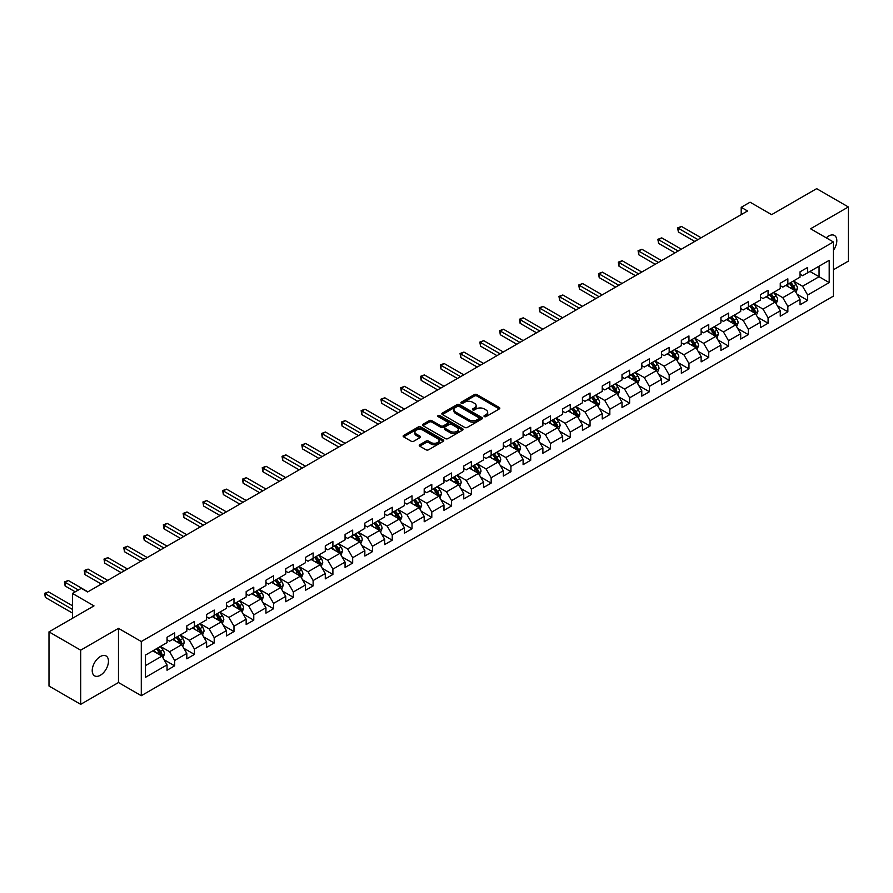 <?xml version="1.0" encoding="UTF-8"?>
<svg xmlns="http://www.w3.org/2000/svg" width="893" height="893" viewBox="0 0 893 893"><rect width="100%" height="100%" fill="white"/><g stroke="black" fill="none" stroke-linecap="round" stroke-linejoin="round"><path stroke-width="1.34" d="M484.341 416.573A1.228 0.714 0 0 0 486.082 416.573L499.299 408.938A1.764 1.016 0 0 0 499.823 408.224A1.764 1.016 0 0 0 499.299 407.509L476.895 394.572A1.764 1.016 0 0 0 474.406 394.572L461.19 402.207A1.228 0.714 0 0 0 462.931 403.212L464.639 402.23A5.637 3.248 0 0 1 472.609 402.23L474.473 403.301A5.637 3.248 0 0 1 476.125 405.601A5.637 3.248 0 0 1 474.473 407.9L472.765 408.894A1.228 0.714 0 0 0 474.507 409.898L476.215 408.905A5.637 3.248 0 0 1 484.185 408.905L486.049 409.987A5.637 3.248 0 0 1 487.701 412.287A5.637 3.248 0 0 1 486.049 414.586L484.341 415.569A1.228 0.714 0 0 0 484.341 416.573L484.341 415.569M100.34 675.275A11.475 6.631 120 0 0 107.841 665.162A11.475 6.631 120 0 0 106.077 655.964A11.475 6.631 120 0 0 100.34 656.534A11.475 6.631 120 0 0 92.839 666.647A11.475 6.631 120 0 0 94.602 675.845A11.475 6.631 120 0 0 100.34 675.275M833.392 250.33A11.475 6.631 120 0 0 834.43 235.451A11.475 6.631 120 0 0 828.693 236.02A11.475 6.631 120 0 0 826.271 237.851M419.766 444.725A1.764 1.016 0 0 0 419.252 445.451A1.764 1.016 0 0 0 419.766 446.165L426.05 449.793A1.764 1.016 0 0 0 428.54 449.793L443.229 441.321A1.764 1.016 0 0 0 443.743 440.595A1.764 1.016 0 0 0 443.229 439.881L420.826 426.943A1.764 1.016 0 0 0 418.337 426.943L403.647 435.427A1.764 1.016 0 0 0 403.134 436.141A1.764 1.016 0 0 0 403.647 436.856L411.249 441.242A1.764 1.016 0 0 0 413.738 441.242L420.023 437.615A1.764 1.016 0 0 0 420.536 436.9A1.764 1.016 0 0 0 420.023 436.175L416.25 434.009A4.711 2.724 0 0 1 414.877 432.078A4.711 2.724 0 0 1 417.779 429.566A4.711 2.724 0 0 1 422.914 430.158L437.659 438.675A4.711 2.724 0 0 1 439.043 440.595A4.711 2.724 0 0 1 436.13 443.107A4.711 2.724 0 0 1 431.006 442.515L428.54 441.097A1.764 1.016 0 0 0 426.05 441.097L419.766 444.725L419.766 446.165L426.05 442.56L426.05 441.097M833.392 269.775L848.35 261.136L848.35 206.964L816.649 188.657L771.63 214.644L750.075 202.198L741.201 207.321L747.541 210.982L87.659 591.97L81.319 588.308L72.445 593.432L72.445 618.324M80.683 650.171L80.683 704.343L118.479 682.531L118.479 628.348L80.683 650.171L48.992 631.864L93.999 605.878L72.445 593.432M118.479 628.348L141.295 641.531L833.392 241.958L833.392 296.13L141.295 695.703L141.295 641.531M848.35 206.964L810.565 228.775L833.392 241.958M464.762 427.446A1.764 1.016 0 0 0 467.251 427.446L481.941 418.973A1.764 1.016 0 0 0 482.454 418.248A1.764 1.016 0 0 0 481.941 417.533L459.538 404.596A1.764 1.016 0 0 0 457.049 404.596L442.359 413.079A1.764 1.016 0 0 0 441.845 413.794A1.764 1.016 0 0 0 442.359 414.508L464.762 427.446M438.563 416.841A1.228 0.714 0 0 1 439.803 417.02L462.563 430.158L447.895 438.619A1.764 1.016 0 0 1 445.406 438.619L423.003 425.682L429.287 422.088L429.287 420.625L423.003 424.253A1.764 1.016 0 0 0 422.489 424.968A1.764 1.016 0 0 0 423.003 425.682L423.003 424.253M429.287 422.088A1.764 1.016 0 0 1 431.777 422.088L431.777 420.625A1.764 1.016 0 0 0 429.287 420.625M431.777 420.625L440.863 425.872A1.764 1.016 0 0 0 443.352 425.872L447.527 423.461A1.764 1.016 0 0 0 448.04 422.735A1.764 1.016 0 0 0 447.527 422.021L438.061 416.562A1.228 0.714 0 0 1 439.803 415.558L462.585 428.707A1.764 1.016 0 0 1 463.099 429.421A1.764 1.016 0 0 1 462.585 430.147L462.585 428.707M80.683 704.343L48.992 686.036L48.992 631.864M164.055 659.726L174.648 665.832L174.648 660.485L186.816 653.464L186.816 658.811L194.428 654.413L194.428 649.066L206.607 642.045L206.607 647.38L214.208 642.993L214.208 637.647L226.387 630.625L226.387 635.961L233.988 631.574L233.988 626.227L246.167 619.195L246.167 624.542L253.768 620.155L253.768 614.808L265.947 607.776L265.947 613.123L273.559 608.736L273.559 603.389L285.727 596.357L285.727 601.703L293.339 597.305L293.339 591.97L305.506 584.937L305.506 590.284L313.119 585.886L313.119 580.55L325.286 573.518L325.286 578.865L332.899 574.467L332.899 569.12L345.066 562.099L345.066 567.446L352.679 563.048L352.679 557.701L364.846 550.68L364.846 556.015L372.459 551.628L372.459 546.282L384.637 539.26L384.637 544.596L392.239 540.209L392.239 534.862L404.417 527.83L404.417 533.177L412.019 528.79L412.019 523.443L424.197 516.411L424.197 521.758L431.799 517.371L431.799 512.024L443.977 504.991L443.977 510.338L451.59 505.94L451.59 500.605L463.757 493.572L463.757 498.919L471.37 494.521L471.37 489.185L483.537 482.153L483.537 487.5L491.15 483.102L491.15 477.755L503.317 470.734L503.317 476.081L510.93 471.683L510.93 466.336L523.097 459.315L523.097 464.661L530.71 460.263L530.71 454.917L542.888 447.895L542.888 453.231L550.49 448.844L550.49 443.497L562.668 436.476L562.668 441.812L570.27 437.425L570.27 432.078L582.448 425.046L582.448 430.393L590.05 426.006L590.05 420.659L602.228 413.626L602.228 418.973L609.83 414.586L609.83 409.24L622.008 402.207L622.008 407.554L629.621 403.156L629.621 397.82L641.788 390.788L641.788 396.135L649.401 391.737L649.401 386.401L661.568 379.369L661.568 384.716L669.181 380.318L669.181 374.971L681.348 367.949L681.348 373.296L688.961 368.898L688.961 363.551L701.128 356.53L701.128 361.866L708.741 357.479L708.741 352.132L720.919 345.111L720.919 350.447L728.521 346.06L728.521 340.713L740.699 333.681L740.699 339.027L748.301 334.641L748.301 329.294L760.479 322.261L760.479 327.608L768.08 323.221L768.08 317.875L780.259 310.842L780.259 316.189L787.86 311.791L787.86 306.455L800.039 299.423L800.039 304.77L807.652 300.372L807.652 295.036L829.206 282.59L829.206 260.332L819.06 266.192L819.06 276.73L829.206 282.59M174.648 665.832L167.036 670.23L167.036 664.883L145.481 677.329L145.481 655.071L167.036 642.625L167.036 637.278L174.648 632.891L174.648 638.238L186.816 631.206L186.816 625.859L194.428 621.472L194.428 626.808L206.607 619.787L206.607 614.44L214.208 610.053L214.208 615.389L226.387 608.367L226.387 603.021L233.988 598.623L233.988 603.969L246.167 596.948L246.167 591.601L253.768 587.203L253.768 592.55L265.947 585.518L265.947 580.182L273.559 575.784L273.559 581.131L285.727 574.099L285.727 568.763L293.339 564.365L293.339 569.712L305.506 562.679L305.506 557.332L313.119 552.946L313.119 558.292L325.286 551.26L325.286 545.913L332.899 541.526L332.899 546.873L345.066 539.841L345.066 534.494L352.679 530.107L352.679 535.454L364.846 528.422L364.846 523.075L372.459 518.688L372.459 524.024L384.637 517.002L384.637 511.656L392.239 507.257L392.239 512.604L404.417 505.583L404.417 500.236L412.019 495.838L412.019 501.185L424.197 494.164L424.197 488.817L431.799 484.419L431.799 489.766L443.977 482.733L443.977 477.398L451.59 473L451.59 478.347L463.757 471.314L463.757 465.979L471.37 461.581L471.37 466.927L483.537 459.895L483.537 454.548L491.15 450.161L491.15 455.508L503.317 448.476L503.317 443.129L510.93 438.742L510.93 444.089L523.097 437.057L523.097 431.71L530.71 427.323L530.71 432.659L542.888 425.637L542.888 420.29L550.49 415.904L550.49 421.239L562.668 414.218L562.668 408.871L570.27 404.473L570.27 409.82L582.448 402.799L582.448 397.452L590.05 393.054L590.05 398.401L602.228 391.368L602.228 386.033L609.83 381.635L609.83 386.982L622.008 379.949L622.008 374.613L629.621 370.215L629.621 375.562L641.788 368.53L641.788 363.183L649.401 358.796L649.401 364.143L661.568 357.111L661.568 351.764L669.181 347.377L669.181 352.724L681.348 345.691L681.348 340.345L688.961 335.958L688.961 341.293L701.128 334.272L701.128 328.925L708.741 324.539L708.741 329.874L720.919 322.853L720.919 317.506L728.521 313.108L728.521 318.455L740.699 311.434L740.699 306.087L748.301 301.689L748.301 307.036L760.479 300.015L760.479 294.668L768.08 290.27L768.08 295.616L780.259 288.584L780.259 283.248L787.86 278.85L787.86 284.197L800.039 277.165L800.039 271.818L807.652 267.431L807.652 272.778L829.206 260.332M172.617 639.41L181.748 644.679L169.581 651.7L160.45 646.432M167.036 639.701L169.581 641.163L174.648 638.238M169.581 651.7L174.648 660.485M181.748 644.679L186.816 653.464M192.397 627.98L201.528 633.26L189.361 640.281L180.23 635.012M186.816 628.281L189.361 629.744L194.428 626.808M189.361 640.281L194.428 649.066M201.528 633.26L206.607 642.045M212.177 616.561L221.308 621.841L209.141 628.862L200.01 623.593M206.607 616.862L209.141 618.324L214.208 615.389M209.141 628.862L214.208 637.647M221.308 621.841L226.387 630.625M231.968 605.141L241.088 610.41L228.921 617.443L219.79 612.174M226.387 605.432L228.921 606.905L233.988 603.969M228.921 617.443L233.988 626.227M241.088 610.41L246.167 619.195M251.748 593.722L260.879 598.991L248.701 606.023L239.57 600.755M246.167 594.012L248.701 595.475L253.768 592.55M248.701 606.023L253.768 614.808M260.879 598.991L265.947 607.776M271.528 582.303L280.659 587.572L268.48 594.604L259.35 589.335M265.947 582.593L268.48 584.055L273.559 581.131M268.48 594.604L273.559 603.389M280.659 587.572L285.727 596.357M291.308 570.884L300.439 576.152L288.26 583.185L279.129 577.905M285.727 571.174L288.26 572.636L293.339 569.712M288.26 583.185L293.339 591.97M300.439 576.152L305.506 584.937M311.088 559.464L320.219 564.733L308.04 571.766L298.909 566.486M305.506 559.755L308.04 561.217L313.119 558.292M308.04 571.766L313.119 580.55M320.219 564.733L325.286 573.518M330.868 548.045L339.999 553.314L327.82 560.335L318.701 555.066M325.286 548.335L327.82 549.798L332.899 546.873M327.82 560.335L332.899 569.12M339.999 553.314L345.066 562.099M350.648 536.615L359.779 541.895L347.611 548.916L338.48 543.647M345.066 536.916L347.611 538.379L352.679 535.454M347.611 548.916L352.679 557.701M359.779 541.895L364.846 550.68M370.428 525.196L379.558 530.475L367.391 537.497L358.26 532.228M364.846 525.497L367.391 526.959L372.459 524.024M367.391 537.497L372.459 546.282M379.558 530.475L384.637 539.26M390.208 513.776L399.338 519.045L387.171 526.077L378.04 520.809M384.637 514.067L387.171 515.54L392.239 512.604M387.171 526.077L392.239 534.862M399.338 519.045L404.417 527.83M409.999 502.357L419.118 507.626L406.951 514.658L397.82 509.39M404.417 502.647L406.951 504.11L412.019 501.185M406.951 514.658L412.019 523.443M419.118 507.626L424.197 516.411M429.779 490.938L438.909 496.207L426.731 503.239L417.6 497.97M424.197 491.228L426.731 492.69L431.799 489.766M426.731 503.239L431.799 512.024M438.909 496.207L443.977 504.991M449.559 479.519L458.689 484.787L446.511 491.82L437.38 486.54M443.977 479.809L446.511 481.271L451.59 478.347M446.511 491.82L451.59 500.605M458.689 484.787L463.757 493.572M469.338 468.099L478.469 473.368L466.291 480.401L457.16 475.121M463.757 468.39L466.291 469.852L471.37 466.927M466.291 480.401L471.37 489.185M478.469 473.368L483.537 482.153M489.118 456.68L498.249 461.949L486.071 468.97L476.94 463.701M483.537 456.97L486.071 458.433L491.15 455.508M486.071 468.97L491.15 477.755M498.249 461.949L503.317 470.734M508.898 445.261L518.029 450.53L505.851 457.551L496.731 452.282M503.317 445.551L505.851 447.013L510.93 444.089M505.851 457.551L510.93 466.336M518.029 450.53L523.097 459.315M528.678 433.831L537.809 439.11L525.642 446.132L516.511 440.863M523.097 434.132L525.642 435.594L530.71 432.659M525.642 446.132L530.71 454.917M537.809 439.11L542.888 447.895M548.458 422.411L557.589 427.68L545.422 434.712L536.291 429.444M542.888 422.702L545.422 424.175L550.49 421.239M545.422 434.712L550.49 443.497M557.589 427.68L562.668 436.476M568.238 410.992L577.369 416.261L565.202 423.293L556.071 418.024M562.668 411.282L565.202 412.756L570.27 409.82M565.202 423.293L570.27 432.078M577.369 416.261L582.448 425.046M588.029 399.573L597.149 404.842L584.982 411.874L575.851 406.605M582.448 399.863L584.982 401.325L590.05 398.401M584.982 411.874L590.05 420.659M597.149 404.842L602.228 413.626M607.809 388.154L616.94 393.422L604.762 400.455L595.631 395.186M602.228 388.444L604.762 389.906L609.83 386.982M604.762 400.455L609.83 409.24M616.94 393.422L622.008 402.207M627.589 376.734L636.72 382.003L624.542 389.035L615.411 383.756M622.008 377.025L624.542 378.487L629.621 375.562M624.542 389.035L629.621 397.82M636.72 382.003L641.788 390.788M647.369 365.315L656.5 370.584L644.322 377.605L635.191 372.336M641.788 365.605L644.322 367.068L649.401 364.143M644.322 377.605L649.401 386.401M656.5 370.584L661.568 379.369M667.149 353.896L676.28 359.165L664.102 366.186L654.971 360.917M661.568 354.186L664.102 355.648L669.181 352.724M664.102 366.186L669.181 374.971M676.28 359.165L681.348 367.949M686.929 342.466L696.06 347.745L683.882 354.767L674.762 349.498M681.348 342.767L683.882 344.229L688.961 341.293M683.882 354.767L688.961 363.551M696.06 347.745L701.128 356.53M706.709 331.046L715.84 336.326L703.673 343.347L694.542 338.079M701.128 331.348L703.673 332.81L708.741 329.874M703.673 343.347L708.741 352.132M715.84 336.326L720.919 345.111M726.489 319.627L735.62 324.896L723.453 331.928L714.322 326.659M720.919 319.917L723.453 321.391L728.521 318.455M723.453 331.928L728.521 340.713M735.62 324.896L740.699 333.681M746.269 308.208L755.4 313.476L743.233 320.509L734.102 315.24M740.699 308.498L743.233 309.96L748.301 307.036M743.233 320.509L748.301 329.294M755.4 313.476L760.479 322.261M766.06 296.789L775.18 302.057L763.013 309.09L753.882 303.821M760.479 297.079L763.013 298.541L768.08 295.616M763.013 309.09L768.08 317.875M775.18 302.057L780.259 310.842M785.84 285.369L794.971 290.638L782.793 297.67L773.662 292.391M780.259 285.66L782.793 287.122L787.86 284.197M782.793 297.67L787.86 306.455M794.971 290.638L800.039 299.423M809.929 271.461L819.06 276.73L802.573 286.251L793.442 280.971M800.039 274.24L802.573 275.703L807.652 272.778M802.573 286.251L807.652 295.036M118.479 682.531L141.295 695.703M741.201 207.321L741.201 214.644M145.481 665.609L161.968 656.098L152.837 650.83M161.968 656.098L167.036 664.883M797.058 294.266L807.652 300.372M777.278 305.685L787.86 311.791M757.498 317.104L768.08 323.221M737.718 328.524L748.301 334.641M717.939 339.943L728.521 346.06M698.147 351.362L708.741 357.479M678.367 362.781L688.961 368.898M658.587 374.212L669.181 380.318M638.808 385.631L649.401 391.737M619.028 397.05L629.621 403.156M599.248 408.469L609.83 414.586M579.468 419.889L590.05 426.006M559.688 431.308L570.27 437.425M539.908 442.727L550.49 448.844M520.117 454.146L530.71 460.263M500.337 465.577L510.93 471.683M480.557 476.996L491.15 483.102M460.777 488.415L471.37 494.521M440.997 499.834L451.59 505.94M421.217 511.254L431.799 517.371M401.437 522.673L412.019 528.79M381.657 534.092L392.239 540.209M361.877 545.511L372.459 551.628M342.086 556.931L352.679 563.048M322.306 568.361L332.899 574.467M302.526 579.78L313.119 585.886M282.746 591.199L293.339 597.305M262.966 602.619L273.559 608.736M243.186 614.038L253.768 620.155M223.406 625.457L233.988 631.574M203.626 636.876L214.208 642.993M183.846 648.296L194.428 654.413M484.832 416.752L486.049 416.049A5.637 3.248 0 0 0 487.701 413.749L487.701 412.287M476.125 405.601L476.125 407.063A5.637 3.248 0 0 1 474.473 409.362L473.257 410.066M499.299 407.509L499.299 408.938L476.895 396.034A1.764 1.016 0 0 0 474.406 396.034L461.681 403.39M481.941 417.533L481.941 418.973L459.538 406.058A1.764 1.016 0 0 0 457.049 406.058L442.381 414.531L442.359 413.079M478.827 418.75A1.228 0.714 0 0 0 478.827 417.745L459.158 406.393A1.228 0.714 0 0 0 457.417 406.393L455.62 407.431A5.637 3.248 0 0 0 453.968 409.731A5.637 3.248 0 0 0 455.62 412.03L469.059 419.799A5.637 3.248 0 0 0 477.018 419.799L478.827 418.75L478.827 420.212A1.228 0.714 0 0 0 479.184 419.71L479.184 418.248M453.968 409.731L453.968 411.193A5.637 3.248 0 0 0 455.62 413.492L455.62 412.03M478.827 420.212L477.018 421.262A5.637 3.248 0 0 1 469.059 421.262L455.62 413.492M431.777 422.088L440.863 427.334A1.764 1.016 0 0 0 443.352 427.334L447.527 424.923A1.764 1.016 0 0 0 448.04 424.208L448.04 422.735M450.295 431.308A4.711 2.724 0 0 0 455.43 431.899A4.711 2.724 0 0 0 458.332 429.388A4.711 2.724 0 0 0 456.948 427.468L451.758 424.465A1.764 1.016 0 0 0 449.268 424.465L445.094 426.876A1.764 1.016 0 0 0 444.58 427.591A1.764 1.016 0 0 0 445.094 428.305L450.295 431.308L450.295 432.77A4.711 2.724 0 0 0 455.43 433.362A4.711 2.724 0 0 0 458.332 430.85L458.332 429.388M444.58 427.591L444.58 429.053A1.764 1.016 0 0 0 445.094 429.779L445.094 428.305M450.295 432.77L445.094 429.779M439.043 440.595L439.043 442.057A4.711 2.724 0 0 1 436.13 444.569A4.711 2.724 0 0 1 431.006 443.988L428.54 442.56A1.764 1.016 0 0 0 426.05 442.56M414.877 432.078L414.877 433.551A4.711 2.724 0 0 0 416.25 435.471L416.25 434.009M420 437.626L416.25 435.471M443.229 439.881L443.229 441.321L420.826 428.406A1.764 1.016 0 0 0 418.337 428.406L403.669 436.878M795.964 292.368L797.471 288.573A4.755 2.746 -120 0 0 795.964 284.532L793.341 281.038M788.776 287.066L787.001 284.7M701.128 237.784L681.515 226.454L678.345 228.284L678.345 231.946L694.787 241.445M789.412 283.304L792.024 286.798A4.755 2.746 60 0 1 793.386 289.656L794.915 288.774A4.755 2.746 -120 0 0 793.553 285.916L790.93 282.422M789.747 283.114L792.649 286.988A2.422 1.395 60 0 1 793.084 287.725L794.915 288.774M678.345 231.946L677.653 227.882L697.958 239.614M677.653 227.882L681.515 226.454M776.184 303.799L777.691 299.992A4.755 2.746 -120 0 0 776.173 295.951L773.561 292.457M768.996 298.485L767.221 296.119M681.348 249.203L661.735 237.873L658.565 239.704L658.565 243.365L675.008 252.864M769.632 294.723L772.244 298.217A4.755 2.746 60 0 1 773.606 301.075L775.135 300.193A4.755 2.746 -120 0 0 773.773 297.336L771.15 293.842M769.967 294.534L772.869 298.407A2.422 1.395 60 0 1 773.305 299.144L775.135 300.193M658.565 243.365L657.862 239.302L678.178 251.033M657.862 239.302L661.735 237.873M756.404 315.218L757.911 311.411A4.755 2.746 -120 0 0 756.393 307.371L753.781 303.877M749.216 309.904L747.441 307.538M661.568 260.622L641.955 249.292L638.785 251.123L638.785 254.784L655.228 264.283M749.852 306.143L752.464 309.637A4.755 2.746 60 0 1 753.826 312.494L755.344 311.612A4.755 2.746 -120 0 0 753.993 308.755L751.37 305.261M750.176 305.953L753.089 309.826A2.422 1.395 60 0 1 753.525 310.563L755.344 311.612M638.785 254.784L638.082 250.721L658.398 262.453M638.082 250.721L641.955 249.292M736.625 326.637L738.131 322.831A4.755 2.746 -120 0 0 736.613 318.79L734.001 315.296M729.436 321.324L727.661 318.957M641.788 272.041L622.175 260.723L619.005 262.553L619.005 266.214L635.448 275.703M730.072 317.562L732.684 321.056A4.755 2.746 60 0 1 734.046 323.913L735.564 323.043A4.755 2.746 -120 0 0 734.202 320.185L731.59 316.691M730.396 317.372L733.298 321.246A2.422 1.395 60 0 1 733.745 321.982L735.564 323.043M619.005 266.214L618.302 262.151L638.618 273.872M618.302 262.151L622.175 260.723M716.845 338.056L718.352 334.261A4.755 2.746 -120 0 0 716.833 330.209L714.221 326.715M709.656 332.754L707.881 330.377M622.008 283.461L602.395 272.142L599.225 273.972L599.225 277.634L615.668 287.122M710.292 328.981L712.904 332.475A4.755 2.746 60 0 1 714.266 335.333L715.784 334.462A4.755 2.746 -120 0 0 714.422 331.604L711.81 328.111M710.616 328.791L713.518 332.665A2.422 1.395 60 0 1 713.965 333.402L715.784 334.462M599.225 277.634L598.522 273.571L618.838 285.291M598.522 273.571L602.395 272.142M697.065 349.476L698.572 345.68A4.755 2.746 -120 0 0 697.053 341.628L694.441 338.134M689.876 344.173L688.101 341.796M602.228 294.88L582.604 283.561L579.445 285.392L579.445 289.053L595.888 298.541M690.501 340.4L693.124 343.894A4.755 2.746 60 0 1 694.486 346.763L696.004 345.881A4.755 2.746 -120 0 0 694.642 343.024L692.03 339.53M690.836 340.211L693.738 344.095A2.422 1.395 60 0 1 694.185 344.821L696.004 345.881M579.445 289.053L578.742 284.99L599.058 296.71M578.742 284.99L582.604 283.561M677.285 360.895L678.792 357.1A4.755 2.746 -120 0 0 677.274 353.048L674.65 349.554M670.096 355.593L668.31 353.215M582.448 306.31L562.824 294.98L559.654 296.811L559.654 300.472L576.108 309.96M670.721 351.831L673.344 355.325A4.755 2.746 60 0 1 674.706 358.182L676.224 357.3A4.755 2.746 -120 0 0 674.862 354.443L672.25 350.949M671.056 351.63L673.958 355.514A2.422 1.395 60 0 1 674.394 356.251L676.224 357.3M559.654 300.472L558.962 296.409L579.278 308.141M558.962 296.409L562.824 294.98M657.505 372.314L659.012 368.519A4.755 2.746 -120 0 0 657.494 364.467L654.87 360.973M650.316 367.012L648.53 364.634M562.668 317.729L543.044 306.399L539.874 308.23L539.874 311.891L556.328 321.391M650.941 363.25L653.564 366.744A4.755 2.746 60 0 1 654.926 369.602L656.444 368.72A4.755 2.746 -120 0 0 655.082 365.862L652.47 362.368M651.276 363.06L654.178 366.934A2.422 1.395 60 0 1 654.614 367.67L656.444 368.72M539.874 311.891L539.182 307.828L559.498 319.56M539.182 307.828L543.044 306.399M637.714 383.733L639.232 379.938A4.755 2.746 -120 0 0 637.714 375.897L635.09 372.403M630.536 378.431L628.75 376.053M542.877 329.149L523.265 317.819L520.094 319.649L520.094 323.311L536.537 332.81M631.161 374.669L633.784 378.163A4.755 2.746 60 0 1 635.135 381.021L636.664 380.139A4.755 2.746 -120 0 0 635.303 377.281L632.679 373.787M631.496 374.48L634.398 378.353A2.422 1.395 60 0 1 634.834 379.09L636.664 380.139M520.094 323.311L519.402 319.248L539.707 330.979M519.402 319.248L523.265 317.819M617.934 395.164L619.441 391.357A4.755 2.746 -120 0 0 617.934 387.316L615.31 383.823M610.745 389.85L608.97 387.484M523.097 340.568L503.485 329.238L500.314 331.069L500.314 334.73L516.757 344.229M611.381 386.089L613.993 389.582A4.755 2.746 60 0 1 615.355 392.44L616.884 391.558A4.755 2.746 -120 0 0 615.523 388.701L612.899 385.207M611.716 385.899L614.618 389.772A2.422 1.395 60 0 1 615.054 390.509L616.884 391.558M500.314 334.73L499.622 330.667L519.927 342.399M499.622 330.667L503.485 329.238M598.154 406.583L599.661 402.776A4.755 2.746 -120 0 0 598.143 398.736L595.531 395.242M590.965 401.27L589.19 398.903M503.317 351.987L483.705 340.657L480.534 342.488L480.534 346.149L496.977 355.648M591.601 397.508L594.213 401.002A4.755 2.746 60 0 1 595.575 403.859L597.093 402.977A4.755 2.746 -120 0 0 595.743 400.12L593.119 396.626M591.936 397.318L594.838 401.191A2.422 1.395 60 0 1 595.274 401.928L597.093 402.977M480.534 346.149L479.831 342.086L500.147 353.818M479.831 342.086L483.705 340.657M578.374 418.002L579.881 414.196A4.755 2.746 -120 0 0 578.363 410.155L575.751 406.661M571.185 412.689L569.41 410.322M483.537 363.406L463.925 352.088L460.755 353.918L460.755 357.568L477.197 367.068M571.821 408.927L574.433 412.421A4.755 2.746 60 0 1 575.795 415.278L577.313 414.408A4.755 2.746 -120 0 0 575.963 411.539L573.339 408.056M572.145 408.737L575.059 412.611A2.422 1.395 60 0 1 575.494 413.347L577.313 414.408M460.755 357.568L460.051 353.505L480.367 365.237M460.051 353.505L463.925 352.088M558.594 429.421L560.101 425.626A4.755 2.746 -120 0 0 558.583 421.574L555.971 418.08M551.405 424.119L549.63 421.742M463.757 374.826L444.145 363.507L440.975 365.337L440.975 368.999L457.417 378.487M552.041 420.346L554.653 423.84A4.755 2.746 60 0 1 556.015 426.698L557.533 425.827A4.755 2.746 -120 0 0 556.172 422.969L553.56 419.476M552.365 420.156L555.267 424.03A2.422 1.395 60 0 1 555.714 424.767L557.533 425.827M440.975 368.999L440.271 364.936L460.587 376.656M440.271 364.936L444.145 363.507M538.814 440.841L540.321 437.045A4.755 2.746 -120 0 0 538.803 432.993L536.191 429.5M531.625 435.538L529.85 433.161M443.977 386.245L424.365 374.926L421.195 376.757L421.195 380.418L437.637 389.906M532.261 431.765L534.874 435.259A4.755 2.746 60 0 1 536.235 438.117L537.753 437.246A4.755 2.746 -120 0 0 536.392 434.389L533.78 430.895M532.585 431.576L535.487 435.46A2.422 1.395 60 0 1 535.934 436.186L537.753 437.246M421.195 380.418L420.491 376.355L440.807 388.075M420.491 376.355L424.365 374.926M519.034 452.26L520.541 448.465A4.755 2.746 -120 0 0 519.023 444.413L516.411 440.919M511.845 446.958L510.07 444.58M424.197 397.664L404.574 386.345L401.404 388.176L401.404 391.837L417.857 401.325M512.47 443.196L515.094 446.69A4.755 2.746 60 0 1 516.455 449.547L517.973 448.666A4.755 2.746 -120 0 0 516.612 445.808L514 442.314M512.805 442.995L515.707 446.88A2.422 1.395 60 0 1 516.154 447.616L517.973 448.666M401.404 391.837L400.711 387.774L421.027 399.495M400.711 387.774L404.574 386.345M499.254 463.679L500.761 459.884A4.755 2.746 -120 0 0 499.243 455.832L496.62 452.338M492.065 458.377L490.279 455.999M404.417 409.094L384.794 397.765L381.624 399.595L381.624 403.256L398.077 412.756M492.69 454.615L495.314 458.109A4.755 2.746 60 0 1 496.675 460.967L498.194 460.085A4.755 2.746 -120 0 0 496.832 457.227L494.22 453.733M493.025 454.425L495.928 458.299A2.422 1.395 60 0 1 496.363 459.035L498.194 460.085M381.624 403.256L380.931 399.193L401.247 410.925M380.931 399.193L384.794 397.765M479.474 475.098L480.981 471.303A4.755 2.746 -120 0 0 479.463 467.251L476.84 463.757M472.285 469.796L470.499 467.419M384.637 420.514L365.014 409.184L361.844 411.014L361.844 414.676L378.297 424.175M472.91 466.034L475.534 469.528A4.755 2.746 60 0 1 476.895 472.386L478.414 471.504A4.755 2.746 -120 0 0 477.052 468.646L474.44 465.153M473.245 465.845L476.148 469.718A2.422 1.395 60 0 1 476.583 470.455L478.414 471.504M361.844 414.676L361.152 410.613L381.467 422.344M361.152 410.613L365.014 409.184M459.683 486.529L461.201 482.722A4.755 2.746 -120 0 0 459.683 478.681L457.06 475.188M452.505 481.215L450.719 478.849M364.846 431.933L345.234 420.603L342.064 422.434L342.064 426.095L358.506 435.594M453.131 477.454L455.754 480.947A4.755 2.746 60 0 1 457.104 483.805L458.634 482.923A4.755 2.746 -120 0 0 457.272 480.066L454.649 476.572M453.465 477.264L456.368 481.137A2.422 1.395 60 0 1 456.803 481.874L458.634 482.923M342.064 426.095L341.372 422.032L361.676 433.764M341.372 422.032L345.234 420.603M439.903 497.948L441.41 494.142A4.755 2.746 -120 0 0 439.903 490.101L437.28 486.607M432.714 492.635L430.939 490.268M345.066 443.352L325.454 432.022L322.284 433.853L322.284 437.514L338.726 447.013M433.351 488.873L435.963 492.367A4.755 2.746 60 0 1 437.324 495.224L438.854 494.342A4.755 2.746 -120 0 0 437.492 491.485L434.869 487.991M433.685 488.683L436.588 492.556A2.422 1.395 60 0 1 437.023 493.293L438.854 494.342M322.284 437.514L321.592 433.451L341.896 445.183M321.592 433.451L325.454 432.022M420.123 509.367L421.63 505.561A4.755 2.746 -120 0 0 420.112 501.52L417.5 498.026M412.934 504.054L411.16 501.687M325.286 454.771L305.674 443.453L302.504 445.272L302.504 448.933L318.946 458.433M413.571 500.292L416.183 503.786A4.755 2.746 60 0 1 417.544 506.644L419.063 505.773A4.755 2.746 -120 0 0 417.712 502.904L415.089 499.41M413.906 500.102L416.808 503.976A2.422 1.395 60 0 1 417.243 504.712L419.063 505.773M302.504 448.933L301.801 444.87L322.116 456.602M301.801 444.87L305.674 443.453M400.343 520.786L401.85 516.98A4.755 2.746 -120 0 0 400.332 512.939L397.72 509.445M393.154 515.473L391.38 513.107M305.506 466.191L285.894 454.872L282.724 456.703L282.724 460.364L299.166 469.852M393.791 511.711L396.403 515.205A4.755 2.746 60 0 1 397.765 518.063L399.283 517.192A4.755 2.746 -120 0 0 397.932 514.335L395.309 510.841M394.114 511.522L397.028 515.395A2.422 1.395 60 0 1 397.463 516.132L399.283 517.192M282.724 460.364L282.021 456.301L302.336 468.021M282.021 456.301L285.894 454.872M380.563 532.206L382.07 528.41A4.755 2.746 -120 0 0 380.552 524.358L377.94 520.865M373.374 526.903L371.6 524.526M285.727 477.61L266.114 466.291L262.944 468.122L262.944 471.783L279.386 481.271M374.011 523.131L376.623 526.624A4.755 2.746 60 0 1 377.985 529.482L379.503 528.611A4.755 2.746 -120 0 0 378.141 525.754L375.529 522.26M374.334 522.941L377.237 526.814A2.422 1.395 60 0 1 377.683 527.551L379.503 528.611M262.944 471.783L262.241 467.72L282.556 479.441M262.241 467.72L266.114 466.291M360.783 543.625L362.29 539.83A4.755 2.746 -120 0 0 360.772 535.778L358.16 532.284M353.595 538.323L351.82 535.945M265.947 489.029L246.334 477.71L243.164 479.541L243.164 483.202L259.606 492.69M354.231 534.561L356.843 538.055A4.755 2.746 60 0 1 358.205 540.912L359.723 540.031A4.755 2.746 -120 0 0 358.361 537.173L355.749 533.679M354.554 534.36L357.457 538.245A2.422 1.395 60 0 1 357.903 538.97L359.723 540.031M243.164 483.202L242.461 479.139L262.776 490.86M242.461 479.139L246.334 477.71M341.003 555.044L342.51 551.249A4.755 2.746 -120 0 0 340.992 547.197L338.38 543.703M333.815 549.742L332.04 547.364M246.167 500.46L226.543 489.13L223.373 490.96L223.373 494.622L239.826 504.11M334.44 545.98L337.063 549.474A4.755 2.746 60 0 1 338.425 552.332L339.943 551.45A4.755 2.746 -120 0 0 338.581 548.592L335.969 545.098M334.775 545.79L337.677 549.664A2.422 1.395 60 0 1 338.123 550.401L339.943 551.45M223.373 494.622L222.681 490.558L242.996 502.29M222.681 490.558L226.543 489.13M321.223 566.463L322.73 562.668A4.755 2.746 -120 0 0 321.212 558.616L318.589 555.122M314.035 561.161L312.249 558.784M226.387 511.879L206.763 500.549L203.593 502.379L203.593 506.041L220.046 515.54M314.66 557.399L317.283 560.893A4.755 2.746 60 0 1 318.645 563.751L320.163 562.869A4.755 2.746 -120 0 0 318.801 560.011L316.189 556.518M314.995 557.21L317.897 561.083A2.422 1.395 60 0 1 318.332 561.82L320.163 562.869M203.593 506.041L202.901 501.978L223.217 513.709M202.901 501.978L206.763 500.549M301.443 577.883L302.95 574.087A4.755 2.746 -120 0 0 301.432 570.047L298.809 566.553M294.255 572.58L292.469 570.203M206.607 523.298L186.983 511.968L183.813 513.799L183.813 517.46L200.266 526.959M294.88 568.819L297.503 572.313A4.755 2.746 60 0 1 298.854 575.17L300.383 574.288A4.755 2.746 -120 0 0 299.021 571.431L296.398 567.937M295.215 568.629L298.117 572.502A2.422 1.395 60 0 1 298.552 573.239L300.383 574.288M183.813 517.46L183.121 513.397L203.437 525.129M183.121 513.397L186.983 511.968M281.652 589.313L283.17 585.507A4.755 2.746 -120 0 0 281.652 581.466L279.029 577.972M274.464 584L272.689 581.633M186.816 534.717L167.203 523.387L164.033 525.218L164.033 528.879L180.475 538.379M275.1 580.238L277.723 583.732A4.755 2.746 60 0 1 279.074 586.589L280.603 585.708A4.755 2.746 -120 0 0 279.241 582.85L276.618 579.356M275.435 580.048L278.337 583.922A2.422 1.395 60 0 1 278.772 584.658L280.603 585.708M164.033 528.879L163.341 524.816L183.645 536.548M163.341 524.816L167.203 523.387M261.872 600.732L263.379 596.926A4.755 2.746 -120 0 0 261.872 592.885L259.249 589.391M254.684 595.419L252.909 593.052M167.036 546.136L147.423 534.807L144.253 536.637L144.253 540.298L160.695 549.798M255.32 591.657L257.932 595.151A4.755 2.746 60 0 1 259.294 598.009L260.823 597.127A4.755 2.746 -120 0 0 259.461 594.269L256.838 590.775M255.655 591.467L258.557 595.341A2.422 1.395 60 0 1 258.992 596.077L260.823 597.127M144.253 540.298L143.561 536.235L163.865 547.967M143.561 536.235L147.423 534.807M242.092 612.151L243.599 608.345A4.755 2.746 -120 0 0 242.081 604.304L239.469 600.81M234.904 606.838L233.129 604.472M147.256 557.556L127.643 546.237L124.473 548.068L124.473 551.718L140.915 561.217M235.54 603.076L238.152 606.57A4.755 2.746 60 0 1 239.514 609.428L241.032 608.557A4.755 2.746 -120 0 0 239.681 605.7L237.058 602.206M235.875 602.887L238.777 606.76A2.422 1.395 60 0 1 239.212 607.497L241.032 608.557M124.473 551.718L123.77 547.655L144.086 559.386M123.77 547.655L127.643 546.237M222.312 623.571L223.819 619.775A4.755 2.746 -120 0 0 222.301 615.724L219.689 612.23M215.124 618.269L213.349 615.891M127.476 568.975L107.863 557.656L104.693 559.487L104.693 563.148L121.135 572.636M215.76 614.496L218.372 617.989A4.755 2.746 60 0 1 219.734 620.847L221.252 619.976A4.755 2.746 -120 0 0 219.901 617.119L217.278 613.625M216.084 614.306L218.997 618.179A2.422 1.395 60 0 1 219.432 618.916L221.252 619.976M104.693 563.148L103.99 559.085L124.306 570.806M103.99 559.085L107.863 557.656M202.532 634.99L204.039 631.195A4.755 2.746 -120 0 0 202.521 627.143L199.909 623.649M195.344 629.688L193.569 627.31M107.696 580.394L88.083 569.075L84.913 570.906L84.913 574.567L101.355 584.055M195.98 625.915L198.592 629.409A4.755 2.746 60 0 1 199.954 632.277L201.472 631.396A4.755 2.746 -120 0 0 200.11 628.538L197.498 625.044M196.304 625.725L199.206 629.61A2.422 1.395 60 0 1 199.652 630.335L201.472 631.396M84.913 574.567L84.21 570.504L104.526 582.225M84.21 570.504L88.083 569.075M182.752 646.409L184.259 642.614A4.755 2.746 -120 0 0 182.741 638.562L180.129 635.068M175.564 641.107L173.789 638.729M87.916 591.825L68.303 580.495L65.133 582.325L65.133 585.987L75.235 591.825M176.2 637.345L178.812 640.839A4.755 2.746 60 0 1 180.174 643.697L181.692 642.815A4.755 2.746 -120 0 0 180.33 639.957L177.718 636.463M176.524 637.144L179.426 641.029A2.422 1.395 60 0 1 179.873 641.766L181.692 642.815M65.133 585.987L64.43 581.923L78.405 589.994M64.43 581.923L68.303 580.495M162.972 657.828L164.479 654.033A4.755 2.746 -120 0 0 162.961 649.981L160.349 646.487M155.784 652.526L154.009 650.149M72.445 605.733L48.512 591.914L45.342 593.745L45.342 597.406L72.445 613.056M156.409 648.764L159.032 652.258A4.755 2.746 60 0 1 160.394 655.116L161.912 654.234A4.755 2.746 -120 0 0 160.55 651.377L157.938 647.883M156.744 648.575L159.646 652.448A2.422 1.395 60 0 1 160.093 653.185L161.912 654.234M45.342 597.406L44.65 593.343L72.445 609.394M44.65 593.343L48.512 591.914M486.049 416.049L486.049 414.586M472.765 409.898L472.765 408.894M474.473 409.362L474.473 407.9M461.19 403.212L461.19 402.207M474.406 396.034L474.406 394.572M476.895 396.034L476.895 394.572M457.049 406.058L457.049 404.596M459.538 406.058L459.538 404.596M469.059 421.262L469.059 419.799M477.018 421.262L477.018 419.799M440.863 427.334L440.863 425.872M443.352 427.334L443.352 425.872M447.527 424.923L447.527 423.461M439.803 417.02L439.803 415.558M428.54 442.56L428.54 441.097M431.006 443.988L431.006 442.515M420.023 437.615L420.023 436.175M403.647 436.856L403.647 435.427M418.337 428.406L418.337 426.943M420.826 428.406L420.826 426.943M794.502 290.37L797.449 288.662M793.553 285.916L795.964 284.532M790.171 287.87L792.024 286.798M774.711 301.789L777.669 300.081M773.773 297.336L776.173 295.951M770.391 299.289L772.244 298.217M754.931 313.209L757.878 311.512M753.993 308.755L756.393 307.371M750.611 310.708L752.464 309.637M735.151 324.628L738.098 322.931M734.202 320.185L736.613 318.79M730.831 322.127L732.684 321.056M715.371 336.047L718.318 334.35M714.422 331.604L716.833 330.209M711.04 333.547L712.904 332.475M695.591 347.466L698.538 345.77M694.642 343.024L697.053 341.628M691.26 344.977L693.124 343.894M675.811 358.897L678.758 357.189M674.862 354.443L677.274 353.048M671.48 356.396L673.344 355.325M656.031 370.316L658.978 368.608M655.082 365.862L657.494 364.467M651.7 367.816L653.564 366.744M636.251 381.735L639.198 380.027M635.303 377.281L637.714 375.897M631.92 379.235L633.784 378.163M616.471 393.154L619.418 391.447M615.523 388.701L617.934 387.316M612.14 390.654L613.993 389.582M596.68 404.574L599.638 402.866M595.743 400.12L598.143 398.736M592.36 402.073L594.213 401.002M576.9 415.993L579.847 414.296M575.963 411.539L578.363 410.155M572.58 413.492L574.433 412.421M557.12 427.412L560.067 425.715M556.172 422.969L558.583 421.574M552.8 424.912L554.653 423.84M537.34 438.831L540.287 437.135M536.392 434.389L538.803 432.993M533.009 436.342L534.874 435.259M517.56 450.251L520.507 448.554M516.612 445.808L519.023 444.413M513.229 447.761L515.094 446.69M497.781 461.681L500.727 459.973M496.832 457.227L499.243 455.832M493.449 459.181L495.314 458.109M478.001 473.1L480.947 471.392M477.052 468.646L479.463 467.251M473.67 470.6L475.534 469.528M458.221 484.519L461.168 482.812M457.272 480.066L459.683 478.681M453.89 482.019L455.754 480.947M438.441 495.939L441.388 494.231M437.492 491.485L439.903 490.101M434.11 493.438L435.963 492.367M418.65 507.358L421.608 505.661M417.712 502.904L420.112 501.52M414.33 504.858L416.183 503.786M398.87 518.777L401.817 517.08M397.932 514.335L400.332 512.939M394.55 516.277L396.403 515.205M379.09 530.196L382.037 528.5M378.141 525.754L380.552 524.358M374.77 527.707L376.623 526.624M359.31 541.616L362.257 539.919M358.361 537.173L360.772 535.778M354.979 539.126L356.843 538.055M339.53 553.046L342.477 551.338M338.581 548.592L340.992 547.197M335.199 550.546L337.063 549.474M319.75 564.465L322.697 562.757M318.801 560.011L321.212 558.616M315.419 561.965L317.283 560.893M299.97 575.885L302.917 574.177M299.021 571.431L301.432 570.047M295.639 573.384L297.503 572.313M280.19 587.304L283.137 585.596M279.241 582.85L281.652 581.466M275.859 584.803L277.723 583.732M260.41 598.723L263.357 597.026M259.461 594.269L261.872 592.885M256.079 596.223L257.932 595.151M240.619 610.142L243.577 608.446M239.681 605.7L242.081 604.304M236.299 607.642L238.152 606.57M220.839 621.561L223.786 619.865M219.901 617.119L222.301 615.724M216.519 619.061L218.372 617.989M201.059 632.981L204.006 631.284M200.11 628.538L202.521 627.143M196.739 630.491L198.592 629.409M181.279 644.4L184.226 642.703M180.33 639.957L182.741 638.562M176.948 641.911L178.812 640.839M161.499 655.83L164.446 654.122M160.55 651.377L162.961 649.981M157.168 653.33L159.032 652.258"/></g></svg>
